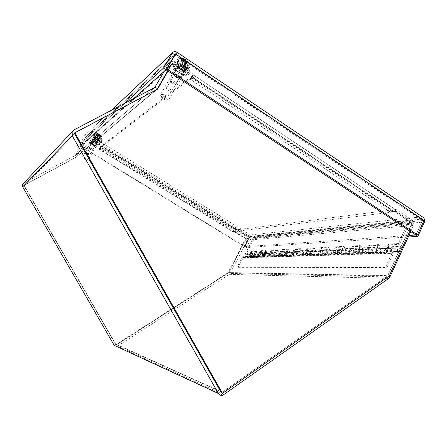 <?xml version="1.0" encoding="UTF-8"?>
<svg xmlns="http://www.w3.org/2000/svg" width="447" height="447" viewBox="0 0 447 447"><rect width="100%" height="100%" fill="white"/><g stroke="black" fill="none" stroke-linecap="round" stroke-linejoin="round"><path stroke-width="0.34" stroke-dasharray="2.23 1.68" d="M174.257 70.486C175.878 68.771 184.432 74.28 182.722 75.923C181.381 77.907 172.402 72.28 174.179 70.565L174.257 70.486M175.621 68.128L175.542 68.207C173.754 69.939 182.722 75.565 184.069 73.565C185.79 71.906 177.247 66.396 175.621 68.128M91.719 141.179C92.345 140.442 98.061 143.94 97.267 144.571C96.736 145.387 90.903 141.85 91.702 141.196L91.719 141.179M92.641 139.632L92.624 139.648C91.819 140.308 97.642 143.845 98.178 143.023C98.977 142.381 93.272 138.883 92.641 139.632M410.726 231.63L413.57 225.439C414.313 223.327 413.849 221.583 412.184 220.215L396.036 209.453L235.295 229.97L246.398 236.832C247.543 237.709 247.839 238.832 247.292 240.201L230.155 273.413L229.317 274.341L116.801 346.559M245.621 238.335L411.123 222.528L394.952 211.772L234.513 231.473L245.621 238.335L245.889 239.335L228.473 272.826L116.84 344.592L115.79 344.346L24.389 185.941L74.973 134.424M234.513 231.473L235.295 229.97M411.123 222.528L411.531 224.081L387.454 276.062L222.142 392.304L115.79 344.346M394.952 211.772L396.036 209.453M170.843 61.44L84.667 139.76C85.606 138.581 86.774 138.341 88.171 139.039L100.547 146.689L193.797 74.638L174.632 61.859L170.894 61.418M173.246 64.256L87.26 140.576L99.642 148.22L192.439 77.024L173.246 64.256L171.62 64.575L169.776 63.351M192.439 77.024L193.797 74.638M87.26 140.576L86.221 140.788L76.951 156.377L76.051 157.199L24.697 184.862L24.389 185.941M99.642 148.22L100.547 146.689M169.748 63.329L169.162 62.938L164.323 71.269M76.051 157.199L157.523 88.919L171.62 64.575L86.204 140.816L84.623 139.838L75.13 155.578L23.741 183.203L73.911 129.948M156.132 90.193L75.454 132.675L24.373 185.198M186.248 69.715C184.371 71.581 175.129 65.569 177.051 63.725C178.577 61.541 188.31 67.687 186.365 69.598L186.248 69.715M187.589 67.368L187.712 67.251C189.662 65.323 179.94 59.177 178.409 61.379C176.476 63.245 185.706 69.251 187.589 67.368M99.703 140.436C98.971 141.246 92.78 137.441 93.658 136.721C94.256 135.804 100.62 139.682 99.731 140.414L99.703 140.436M100.614 138.894L100.642 138.866C101.536 138.129 95.177 134.251 94.574 135.173C93.691 135.899 99.877 139.71 100.614 138.894M173.224 57.339L87.551 135.983L249.744 236.379L250.51 234.887C251.549 235.77 251.756 236.893 251.119 238.262L246.364 247.504L408.256 237.005M424.253 218.901L423.225 217.426M249.974 235.932L249.728 237.402L244.962 246.643L408.955 235.491M249.744 236.379L421.337 219.114L422.426 220.606L415.844 235.005M422.37 216.856L421.337 219.114L423.627 221.41M421.337 219.114L175.503 54.545L174.721 54.819L422.421 220.589L249.728 237.402L251.119 238.262L424.466 221.969M133.726 98.552L80.728 145.811L79.147 144.839L84.829 135.307C85.807 134.083 87.014 133.804 88.456 134.458L87.551 135.983L86.377 136.357L80.739 145.823L246.364 247.504M88.456 134.458L86.047 136.659L80.421 146.108L244.28 246.677L250.51 234.887L88.456 134.458L177.141 52.277M249.75 236.603L249.711 237.391L244.945 246.632L244.28 246.677M249.711 237.391L249.04 237.458L86.047 136.659L86.377 136.357L249.711 237.391M80.739 145.823L80.421 146.108M87.551 135.983L86.383 136.318L80.728 145.811M174.688 54.813L86.366 136.346L84.79 135.368L111.582 110.174M177.319 52.489L175.962 54.83L175.084 54.484M125.015 103.123L79.147 144.839M177.085 52.333L422.393 216.801L250.51 234.887M424.074 220.427L422.421 220.589L415.833 235.005M193.422 77.717L194.389 75.66L194.032 75.325L191.841 77.013L391.058 209.531L394.718 209.062L395.846 209.9L395.388 212.085L193.422 77.722L193.992 76.694L192.489 78.432L393.824 212.286L395.388 212.085M393.634 211.375L192.679 77.711L190.495 79.376L389.974 211.833L393.634 211.375L393.829 212.275M389.974 211.833L391.058 209.531M192.679 77.711L192.495 78.421M190.495 79.376L191.841 77.013M395.388 212.096L393.829 212.286L394.293 211.302L395.852 211.107L395.383 212.096M168.016 71.062L172.888 62.641L193.992 76.694M395.852 211.107L413.615 222.936L409.877 231.065M221.399 392.874L387.705 275.883L412.005 223.087L394.293 211.302M156.897 89.54L74.319 133.267M193.065 77.409L172.028 63.413L167.714 70.866M413.615 222.936L412.005 223.087M172.888 62.641L172.028 63.413M389.264 275.911L387.705 275.883M157.5 89.221L156.69 89.897M234.329 231.138L233.725 231.809L99.67 149.102L101.078 147.672L235.871 230.948L234.329 231.138L100.206 148.337M235.116 229.635L101.106 146.8L99.301 149.382L233.083 231.892L235.116 229.635L236.664 229.434L235.871 230.948M101.106 146.8L101.983 146.13L236.664 229.434M101.983 146.13L101.078 147.672M99.687 148.728L86.142 140.369L76.102 157.266L23.797 185.444L115.767 344.833L228.015 272.704L245.565 238.748L233.418 231.255L233.088 231.892L233.725 231.809M233.418 231.255L234.06 231.177L233.725 231.814L233.088 231.892M234.06 231.177L246.23 238.687L228.652 272.715L116.175 345.017L23.987 185.242L76.409 157.009L86.478 140.073L100.05 148.454M99.301 149.382L99.664 149.102M246.23 238.687L245.565 238.748M86.478 140.073L86.142 140.369M228.652 272.715L228.015 272.704M116.175 345.017L115.767 344.833M76.409 157.009L76.102 157.266M257.634 255.857L257.014 256.466C255.12 256.321 254.756 255.444 255.93 253.84C257.36 253.656 257.93 254.326 257.634 255.857C257.93 254.326 257.36 253.656 255.93 253.84C254.756 255.444 255.12 256.321 257.014 256.466L257.634 255.857M254.494 253.93C253.985 256.544 254.952 257.707 257.394 257.416C259.4 255.164 259.009 253.594 256.215 252.7L256.852 251.449L256.025 250.94L254.494 253.93L259.288 253.728L260.836 250.689L261.674 251.208L261.026 252.477C263.859 253.382 264.255 254.98 262.227 257.265C259.752 257.561 258.768 256.382 259.288 253.728M251.259 252.929C254.013 253.807 254.404 255.354 252.421 257.567C250.013 257.858 249.057 256.712 249.566 254.142L251.074 251.192L251.89 251.695L251.259 252.929L246.738 253.136L255.092 236.876L254.293 236.385L245.062 254.332C244.565 256.869 245.504 257.992 247.884 257.707C249.839 255.522 249.46 254.002 246.738 253.136M252.661 256.036C252.952 254.533 252.393 253.868 250.985 254.047C249.823 255.628 250.175 256.494 252.052 256.634L252.661 256.036M256.852 251.449L251.89 251.695M251.074 251.192L256.025 250.94M267.764 255.494L267.133 256.12C265.183 255.975 264.808 255.069 266.015 253.41C267.485 253.22 268.066 253.918 267.764 255.494C268.066 253.918 267.485 253.22 266.015 253.41C264.808 255.069 265.183 255.975 267.133 256.12L267.764 255.494M264.54 253.505C264.015 256.204 265.01 257.405 267.524 257.103C269.58 254.779 269.172 253.158 266.3 252.237L266.96 250.94L266.105 250.415L264.54 253.505L269.647 253.293L271.234 250.152L272.1 250.683L271.435 252.002C274.346 252.935 274.76 254.583 272.676 256.941C270.128 257.248 269.122 256.03 269.647 253.293M262.467 255.684C262.763 254.131 262.188 253.449 260.741 253.633C259.551 255.265 259.919 256.153 261.841 256.304L262.467 255.684M266.96 250.94L261.674 251.208M260.836 250.689L266.105 250.415M278.576 255.108L277.928 255.757C275.916 255.6 275.536 254.667 276.771 252.952C278.28 252.756 278.883 253.477 278.576 255.108C278.883 253.477 278.28 252.756 276.771 252.952C275.536 254.667 275.916 255.6 277.928 255.757L278.576 255.108M275.251 253.052C274.721 255.84 275.743 257.081 278.33 256.768C280.442 254.365 280.023 252.689 277.067 251.739L277.738 250.404L276.861 249.856L275.251 253.052L280.716 252.823L282.342 249.577L283.23 250.13L282.549 251.488C285.549 252.454 285.974 254.159 283.834 256.6C281.213 256.913 280.174 255.656 280.716 252.823M272.921 255.31C273.223 253.706 272.631 253.002 271.145 253.192C269.921 254.879 270.301 255.796 272.279 255.947L272.921 255.31M277.738 250.404L272.1 250.683M271.234 250.152L276.861 249.856M290.137 254.695L289.466 255.366C287.399 255.203 287.002 254.237 288.276 252.466C289.829 252.264 290.449 253.008 290.137 254.695C290.449 253.008 289.829 252.264 288.276 252.466C287.002 254.237 287.399 255.203 289.466 255.366L290.137 254.695M286.711 252.566C286.169 255.455 287.225 256.734 289.885 256.41C292.053 253.93 291.617 252.192 288.578 251.208L289.27 249.823L288.365 249.264L286.711 252.566L292.562 252.32L294.232 248.957L295.154 249.532L294.45 250.94C297.54 251.94 297.981 253.706 295.78 256.232C293.087 256.556 292.014 255.254 292.562 252.32M284.085 254.907C284.393 253.253 283.784 252.521 282.253 252.717C281.001 254.46 281.392 255.41 283.426 255.572L284.085 254.907M289.27 249.823L283.23 250.13M282.342 249.577L288.365 249.264M302.524 254.248L301.837 254.946C299.708 254.779 299.3 253.779 300.607 251.94C302.206 251.734 302.842 252.505 302.524 254.248C302.842 252.505 302.206 251.734 300.607 251.94C299.3 253.779 299.708 254.779 301.837 254.946L302.524 254.248M298.998 252.047C298.44 255.036 299.529 256.366 302.267 256.03C304.502 253.46 304.049 251.661 300.915 250.638L301.624 249.208L300.691 248.621L298.998 252.047L305.279 251.778L306.994 248.297L307.938 248.89L307.223 250.348C310.402 251.387 310.861 253.22 308.598 255.835C305.821 256.176 304.714 254.824 305.279 251.778M296.037 254.483C296.35 252.767 295.724 252.013 294.148 252.214C292.858 254.019 293.26 255.002 295.355 255.164L296.037 254.483M301.624 249.208L295.154 249.532M294.232 248.957L300.691 248.621M315.833 253.773L315.124 254.494C312.934 254.321 312.509 253.281 313.855 251.376C315.504 251.164 316.163 251.963 315.833 253.773C316.163 251.963 315.504 251.164 313.855 251.376C312.509 253.281 312.934 254.321 315.124 254.494L315.833 253.773M312.196 251.488C311.626 254.589 312.749 255.963 315.571 255.617C317.867 252.952 317.404 251.091 314.168 250.029L314.895 248.543L313.934 247.94L312.196 251.488L318.957 251.203L320.722 247.588L321.695 248.202L320.957 249.717C324.243 250.795 324.718 252.695 322.388 255.41C319.527 255.762 318.381 254.36 318.957 251.203M308.855 254.025C309.179 252.248 308.531 251.46 306.91 251.672C305.586 253.544 305.999 254.561 308.162 254.729L308.855 254.025M314.895 248.543L307.938 248.89M306.994 248.297L313.934 247.94M330.171 253.259L329.445 254.008C327.182 253.829 326.74 252.751 328.126 250.773C329.825 250.549 330.506 251.376 330.171 253.259C330.506 251.376 329.825 250.549 328.126 250.773C326.74 252.751 327.182 253.829 329.445 254.008L330.171 253.259M326.411 250.884C325.829 254.103 326.997 255.533 329.908 255.176C332.272 252.41 331.786 250.471 328.444 249.37L329.199 247.828L328.204 247.197L326.411 250.884L333.713 250.577L335.529 246.822L336.535 247.459L335.775 249.035C339.167 250.158 339.664 252.13 337.267 254.952C334.311 255.315 333.127 253.857 333.713 250.577M322.65 253.527C322.985 251.683 322.315 250.868 320.639 251.085C319.275 253.03 319.706 254.086 321.935 254.265L322.65 253.527M329.199 247.828L321.695 248.202M320.722 247.588L328.204 247.197M345.665 252.706L344.916 253.483C342.575 253.293 342.117 252.175 343.547 250.113C345.302 249.884 346.006 250.75 345.665 252.706C346.006 250.75 345.302 249.884 343.547 250.113C342.117 252.175 342.575 253.293 344.916 253.483L345.665 252.706M341.776 250.231C341.184 253.583 342.391 255.069 345.391 254.701C347.827 251.817 347.325 249.806 343.877 248.661L344.648 247.057L343.62 246.403L341.776 250.231L349.683 249.895L351.549 245.99L352.594 246.66L351.811 248.292C355.32 249.465 355.834 251.516 353.359 254.455C350.308 254.835 349.085 253.315 349.683 249.895M337.535 252.996C337.871 251.08 337.178 250.231 335.451 250.46C334.049 252.477 334.496 253.578 336.792 253.756L337.535 252.996M344.648 247.057L336.535 247.459M335.529 246.822L343.62 246.403M362.456 252.102L361.679 252.913C359.265 252.717 358.79 251.549 360.26 249.404C362.07 249.163 362.802 250.063 362.456 252.102C362.802 250.063 362.07 249.163 360.26 249.404C358.79 251.549 359.265 252.717 361.679 252.913L362.456 252.102M358.433 249.527C357.823 253.019 359.075 254.566 362.176 254.181C364.691 251.18 364.16 249.085 360.595 247.889L361.388 246.219L360.327 245.537L358.433 249.527L367.021 249.163L368.943 245.09L370.021 245.783L369.216 247.493C372.848 248.711 373.385 250.856 370.837 253.913C367.68 254.309 366.406 252.723 367.021 249.163M353.633 252.421C353.979 250.426 353.264 249.543 351.482 249.778C350.035 251.873 350.498 253.019 352.873 253.214L353.633 252.421M361.388 246.219L352.594 246.66M351.549 245.99L360.327 245.537M380.71 251.449L379.911 252.298C377.408 252.091 376.916 250.868 378.43 248.633C380.308 248.381 381.067 249.32 380.71 251.449C381.067 249.32 380.308 248.381 378.43 248.633C376.916 250.868 377.408 252.091 379.911 252.298L380.71 251.449M376.542 248.761C375.921 252.404 377.218 254.019 380.431 253.617C383.023 250.488 382.47 248.303 378.777 247.051L379.592 245.308L378.492 244.593L376.542 248.761L385.906 248.364L387.89 244.107L398.322 243.565L408.709 221.081L254.293 236.385M371.111 251.795C371.463 249.711 370.719 248.795 368.876 249.04C367.389 251.225 367.87 252.421 370.328 252.622L371.111 251.795M379.592 245.308L370.021 245.783M368.943 245.09L378.492 244.593M398.322 243.565L399.462 244.313L389.007 244.833L388.18 246.615L378.777 247.051M388.18 246.615C391.471 246.051 392.963 251.979 389.868 253.326C386.605 253.74 385.286 252.086 385.906 248.364M369.216 247.493L360.595 247.889M351.811 248.292L343.877 248.661M335.775 249.035L328.444 249.37M320.957 249.717L314.168 250.029M307.223 250.348L300.915 250.638M294.45 250.94L288.578 251.208M282.549 251.488L277.067 251.739M271.435 252.002L266.3 252.237M261.026 252.477L256.215 252.7M390.153 251.113C390.51 248.94 389.739 247.979 387.834 248.236C386.292 250.516 386.795 251.767 389.343 251.974L390.153 251.113M387.89 244.107L389.007 244.833M408.709 221.081L409.832 221.829L399.462 244.313M409.832 221.829L255.092 236.876M248.119 256.198C248.403 254.717 247.856 254.064 246.465 254.242C245.314 255.801 245.666 256.651 247.515 256.79L248.119 256.198M247.431 256.533L242.676 256.701L243.486 257.193L248.253 257.036L249.588 255.628C250.057 257.371 251.097 258.02 252.711 257.556C254.729 254.829 254.119 253.343 250.873 253.108L247.431 256.533L248.253 257.036M252.946 256.025L252.337 256.623C250.46 256.483 250.102 255.623 251.264 254.036C252.678 253.857 253.237 254.522 252.946 256.025M252.047 256.377L255.533 252.896C258.819 253.136 259.439 254.639 257.394 257.416C255.762 257.88 254.712 257.226 254.231 255.449L252.879 256.885L252.047 256.377L257.109 256.198L257.953 256.718L259.321 255.259C259.808 257.064 260.875 257.729 262.529 257.254C264.602 254.438 263.97 252.907 260.64 252.667L257.109 256.198M262.769 255.673L262.143 256.293C260.221 256.148 259.852 255.254 261.042 253.622C262.495 253.438 263.071 254.119 262.769 255.673M252.879 256.885L257.953 256.718M262.026 256.03L265.602 252.438C268.982 252.684 269.619 254.237 267.524 257.103C265.848 257.584 264.764 256.908 264.272 255.075L262.881 256.556L262.026 256.03L267.423 255.84L268.289 256.377L269.697 254.874C270.2 256.734 271.301 257.422 273 256.93C275.128 254.019 274.475 252.443 271.05 252.192L267.423 255.84M273.246 255.298L272.603 255.935C270.619 255.785 270.245 254.863 271.469 253.175C272.955 252.985 273.547 253.695 273.246 255.298M262.881 256.556L268.289 256.377M272.676 255.656L276.352 251.952C279.822 252.203 280.481 253.812 278.33 256.768C276.609 257.265 275.492 256.567 274.983 254.673L273.553 256.204L272.676 255.656L278.442 255.455L279.336 256.008L280.783 254.455C281.303 256.382 282.431 257.092 284.18 256.589C286.365 253.578 285.694 251.946 282.169 251.683L278.442 255.455M284.432 254.896L283.772 255.555C281.733 255.399 281.342 254.449 282.599 252.706C284.13 252.505 284.739 253.237 284.432 254.896M273.553 256.204L279.336 256.008M284.063 255.259L287.84 251.426C290.679 249.89 292.835 255.148 289.885 256.41C288.114 256.924 286.963 256.204 286.438 254.242L284.968 255.824L284.063 255.259L290.243 255.047L291.165 255.617L292.651 254.013C293.187 256.002 294.355 256.74 296.154 256.22C299.144 254.935 296.953 249.582 294.07 251.141L290.243 255.047M296.406 254.472L295.73 255.153C293.629 254.991 293.226 254.002 294.517 252.197C296.093 251.996 296.724 252.751 296.406 254.472M284.968 255.824L291.165 255.617M296.272 254.835L300.155 250.868C303.077 249.275 305.301 254.723 302.267 256.03C300.445 256.561 299.261 255.813 298.713 253.784L297.205 255.421L296.272 254.835L302.904 254.606L303.854 255.198L305.385 253.533C305.944 255.6 307.145 256.36 309 255.824C312.079 254.494 309.81 248.94 306.849 250.56L302.904 254.606M309.257 254.008L308.559 254.717C306.396 254.55 305.983 253.527 307.307 251.655C308.933 251.443 309.581 252.231 309.257 254.008M297.205 255.421L303.854 255.198M309.385 254.382L313.386 250.264C316.392 248.616 318.7 254.265 315.571 255.617C313.693 256.17 312.47 255.393 311.905 253.287L310.352 254.986L309.385 254.382L316.532 254.131L317.515 254.751L319.091 253.019C319.666 255.164 320.912 255.958 322.818 255.393C325.992 254.013 323.645 248.253 320.594 249.934L316.532 254.131M323.08 253.516L322.365 254.248C320.136 254.069 319.706 253.013 321.069 251.069C322.74 250.851 323.416 251.667 323.08 253.516M310.352 254.986L317.515 254.751M323.522 253.89L327.64 249.61C330.741 247.901 333.127 253.773 329.908 255.176C327.969 255.745 326.707 254.941 326.12 252.756L324.522 254.516L323.522 253.89L331.238 253.622L332.255 254.265L333.875 252.466C334.479 254.695 335.758 255.516 337.731 254.935C341.005 253.499 338.569 247.515 335.423 249.258L331.238 253.622M337.999 252.98L337.256 253.745C334.959 253.561 334.507 252.46 335.915 250.437C337.641 250.214 338.334 251.058 337.999 252.98M324.522 254.516L332.255 254.265M338.798 253.36L343.045 248.912C346.241 247.135 348.716 253.237 345.391 254.701C343.391 255.293 342.089 254.455 341.474 252.181L339.832 254.013L338.798 253.36L347.157 253.069L348.207 253.734L349.878 251.862C350.504 254.187 351.834 255.041 353.868 254.438C357.242 252.946 354.717 246.71 351.465 248.526L347.157 253.069M354.136 252.404L353.376 253.198C350.996 253.002 350.532 251.857 351.979 249.756C353.767 249.521 354.482 250.404 354.136 252.404M339.832 254.013L348.207 253.734M355.359 252.784L359.734 248.152C363.037 246.303 365.612 252.661 362.176 254.181C360.114 254.801 358.762 253.924 358.125 251.555L356.427 253.466L355.359 252.784L364.439 252.466L365.529 253.164L367.255 251.214C367.903 253.633 369.283 254.527 371.384 253.896C374.871 252.343 372.245 245.844 368.892 247.733L364.439 252.466M371.658 251.773L370.876 252.605C368.412 252.399 367.931 251.203 369.423 249.018C371.267 248.772 372.01 249.689 371.658 251.773M356.427 253.466L365.529 253.164M242.676 256.701L237.296 266.865L238.111 267.356L243.486 257.193M242.347 257.047L392.583 251.991L397.701 246.42C400.49 245.789 401.948 247.135 402.082 250.454M386.186 250.504C386.867 253.03 388.292 253.969 390.466 253.309C394.075 251.683 391.343 244.895 387.873 246.867L383.275 251.812L373.368 252.158L377.888 247.325C381.302 245.392 383.979 252.03 380.431 253.617C378.296 254.265 376.894 253.348 376.229 250.873L374.474 252.868L384.403 252.538L386.186 250.504L395.992 250.136L393.729 252.734L386.906 267.507L385.75 266.764L392.583 251.991M367.255 251.214L376.229 250.873M349.878 251.862L358.125 251.555M333.875 252.466L341.474 252.181M319.091 253.019L326.12 252.756M305.385 253.533L311.905 253.287M292.651 254.013L298.713 253.784M280.783 254.455L286.438 254.242M269.697 254.874L274.983 254.673M259.321 255.259L264.272 255.075M249.588 255.628L254.231 255.449M243.157 257.539L393.729 252.734M374.474 252.868L373.368 252.158M383.275 251.812L384.403 252.538M390.751 251.091L389.935 251.957C387.393 251.745 386.89 250.493 388.426 248.208C390.337 247.951 391.108 248.912 390.751 251.091M401.216 252.337L400.35 253.002C398.143 253.678 396.69 252.723 395.992 250.136M400.635 250.739L399.808 251.622C397.221 251.404 396.707 250.13 398.271 247.789C400.21 247.532 400.998 248.51 400.635 250.739M237.296 266.865L385.75 266.764M238.111 267.356L386.906 267.507M246.314 254.561C245.621 255.93 245.995 256.612 247.442 256.606C248.437 255.265 248.135 254.533 246.537 254.421L246.314 254.561M398.07 248.275C397.132 250.326 397.679 251.348 399.702 251.348C401.06 249.337 400.613 248.241 398.378 248.057L398.07 248.275M89.361 148.18L92.87 149.773C91.976 148.426 90.601 147.594 88.746 147.281L89.361 148.18M89.45 148.952L89.104 148.611C88.271 147.314 93.255 150.326 91.479 150.041L89.45 148.952M96.15 136.704C97.748 137.899 98.916 138.419 99.659 138.274C98.798 136.877 97.429 136.044 95.557 135.776L96.15 136.704M98.273 134.022L97.239 136.056L97.278 134.094L98.401 133.988L98.016 134.268L98.396 133.798L97.25 133.329L97.217 135.665L97.921 136.257L98.675 136.413L100.156 134.72L100.737 135.229L100.016 134.648L99.86 135.273L100.083 134.832L100.754 135.989L98.832 136.966L97.379 136.218L97.949 134.62L97.278 134.094M98.658 133.765L97.373 135.659L97.826 133.452L99.111 133.983L98.932 134.469L99.284 134.078L100.156 134.72M97.25 133.329L97.826 133.452M100.1 134.681L98.854 136.514L100.737 135.229M99.715 134.938L98.714 136.911L100.178 135.86L99.301 134.659L98.949 135.078L99.122 134.564L97.859 134.597M100.754 135.989L100.178 135.86M95.719 135.173C99.927 138.078 101.977 138.76 101.871 137.218L101.871 137.218C100.223 135.469 98.139 134.201 95.624 133.407L95.624 133.407C94.205 133.212 94.239 133.804 95.719 135.173M99.122 134.564L99.122 135.005L99.301 134.659M100.083 134.832L100.698 135.346L100.083 134.776M98.323 133.815L97.519 133.619L98.323 133.871M94.753 136.391C97.893 138.738 100.184 139.766 101.631 139.47C102.821 138.492 94.384 133.346 93.585 134.564L94.753 136.391M99.094 133.96L97.921 136.257M100.698 135.346L99.86 135.273L98.53 136.905L98.832 136.966M99.122 135.005L97.932 136.715M97.519 133.619L98.016 134.268L97.301 136.111L97.217 135.665M98.821 136.536L98.619 136.866M95.652 138.905L95.457 139.235L95.893 138.699L95.652 138.905L96.641 139.162L96.206 139.699L96.401 139.369M99.558 140.475L99.363 140.805L98.29 140.14L98.485 139.81L99.692 140.392L98.658 139.665L98.463 140L99.536 140.665L99.731 140.33M97.742 138.235L97.301 138.777L97.742 138.235L96.988 137.771L96.546 138.313L96.988 137.771M96.641 139.162L98.485 139.81M98.658 139.665L97.496 138.441M96.742 137.978L93.691 136.737L95.893 138.699M101.542 141.576C100.346 142.867 90.395 136.743 91.803 135.581C92.769 134.117 103.022 140.364 101.586 141.531L101.542 141.576M95.697 139.034L93.451 137.145L93.652 136.81M95.457 139.235L93.451 137.145M96.546 138.313L93.619 137L96.792 138.106M97.547 138.57C98.927 139.525 99.592 140.224 99.536 140.665M97.301 138.777L98.463 140M94.697 137.665L94.893 137.33M98.29 140.14L96.446 139.498M93.619 137L93.82 136.665M94.725 137.475L94.529 137.81M99.363 140.805L96.206 139.699M93.255 137.48L93.294 137.408C93.887 136.514 100.178 140.341 99.301 141.062L99.273 141.084C98.603 141.85 92.769 138.358 93.255 137.48M101.145 142.247C99.955 143.526 89.998 137.408 91.406 136.251C92.373 134.793 102.626 141.034 101.19 142.202L101.145 142.247M88.752 154.5L86.405 152.662C87.925 152.935 89.059 153.617 89.802 154.707L87.517 154.679L86.941 153.405M94.188 145.778C92.289 144.839 91.317 144.057 91.272 143.448C93.188 143.755 94.608 144.61 95.518 146.018L94.188 145.778M92.758 143.9C94.267 144.649 95.043 145.269 95.082 145.756L94.026 145.566C92.518 144.817 91.741 144.197 91.702 143.71L92.758 143.9M96.658 141.598L97.988 141.828C97.088 140.403 95.68 139.548 93.753 139.252C93.792 139.877 94.764 140.66 96.658 141.598M84.109 158.132C86.556 159.45 87.355 160.194 86.511 160.356L82.946 158.221C82.634 157.718 83.019 157.69 84.109 158.132M84.226 157.182L82.572 156.841L82.701 157.299L87.394 160.121L87.986 160.093C87.897 159.361 86.64 158.394 84.226 157.182M94.395 139.995C96.798 141.191 98.027 142.18 98.083 142.962C97.563 143.755 91.942 140.347 92.719 139.704L94.395 139.995M93.753 139.134C97.692 141.09 99.703 142.71 99.787 143.995C98.943 145.297 89.746 139.71 91.015 138.659L93.753 139.134M94.222 138.335C98.161 140.291 100.173 141.911 100.257 143.196C99.413 144.51 90.21 138.922 91.484 137.866L94.222 138.335M170.452 81.516C172.838 83.567 174.743 84.327 176.168 83.807C177.437 82.6 170.799 78.448 169.826 79.84L170.452 81.516M170.709 82.622C170.067 80.885 171.207 81.03 174.129 83.053C174.755 84.779 173.615 84.639 170.709 82.622M180.487 64.083C182.84 66.162 184.74 66.905 186.198 66.312C187.517 65.005 180.946 60.853 179.912 62.345L180.487 64.083M183.851 59.859L182.303 62.971L182.192 60.071L184.019 59.552L183.572 60.138L184.203 59.367L182.611 58.468L182.538 62.133L183.644 63.044L184.84 63.273L187.254 60.546L188.047 61.435L186.74 60.686L186.449 61.703L186.762 61.049L187.6 63.016L184.756 64.385L187.259 62.887M185.103 60.77L184.969 61.563L185.103 60.77L184.399 60.474L182.985 60.954L182.499 63.245L182.538 62.133M184.74 59.211L182.806 62.094L183.622 58.563L185.432 59.557L185.187 60.289L185.706 59.708L187.254 60.546M182.611 58.468L183.622 58.563M186.913 60.708L185.092 63.457L188.047 61.435M186.013 61.356L184.577 64.329L186.589 62.921L186.013 61.356L185.376 60.915L183.393 63.988L182.499 63.245M187.6 63.016L186.589 62.921M179.521 61.96C184.091 67.089 193.501 68.073 188.852 62.865C184.186 57.602 174.738 56.763 179.521 61.96M184.969 61.563L185.376 60.915M186.762 61.049L187.74 61.831L186.796 60.926M184.047 59.429L182.789 59.133L184.019 59.552M178.04 63.837C182.661 67.91 186.393 69.363 189.237 68.19C191.819 65.636 178.934 57.49 176.9 60.406C176.325 61.178 176.705 62.323 178.04 63.837M185.561 59.39L183.644 63.044M187.74 61.831L186.449 61.703L184.427 64.195L184.795 64.385M182.789 59.133L183.572 60.138L182.432 62.926M184.544 64.357L183.393 63.988M185.041 63.496L184.605 64.111M179.521 67.676L180.102 67.179L179.521 67.676L180.644 68.425L181.231 67.933L180.644 68.425M185.952 69.827L185.661 70.335L184.041 69.257L184.332 68.749L185.952 69.827L186.315 69.564L184.751 68.402L184.46 68.911L186.081 69.995L186.371 69.486M183.913 65.675L183.019 66.692L183.913 65.675L182.767 64.916L181.879 65.932L182.767 64.916M181.231 67.933L184.332 68.749M184.751 68.402L183.309 66.184M182.169 65.424L179.057 64.608L177.425 63.524L177.107 63.759L178.649 64.96L180.102 67.179M189.02 71.559C185.958 74.532 171.123 64.865 174.224 61.898C176.688 58.395 192.339 68.285 189.226 71.352L189.02 71.559M179.811 67.687L178.359 65.469L176.727 64.385L177.023 63.876M179.23 68.179C177.208 66.609 176.375 65.346 176.727 64.385M181.879 65.932L178.766 65.117L177.135 64.033C178.342 63.625 180.119 64.094 182.477 65.43M183.616 66.19C185.656 67.782 186.472 69.05 186.081 69.995M183.019 66.692L184.46 68.911M178.766 65.117L179.057 64.608M184.041 69.257L180.94 68.436M177.135 64.033L177.425 63.524M178.649 64.96L178.359 65.469M185.661 70.335C184.438 70.715 182.672 70.246 180.353 68.933M176.436 64.893L176.52 64.776C178.018 62.625 187.645 68.698 185.734 70.581L185.617 70.693C183.84 72.475 174.984 66.882 176.436 64.893M188.438 72.576C185.382 75.532 170.542 65.871 173.637 62.915C176.09 59.429 191.752 69.319 188.651 72.369L188.438 72.576M169.698 91.227C167.334 90.11 166.228 89.059 166.373 88.087C167.156 86.975 172.626 90.378 171.603 91.333L169.698 91.227M177.677 78.018C174.716 76.633 173.347 75.297 173.576 74.018C174.598 72.543 181.421 76.823 180.096 78.102L177.677 78.018M176.146 74.504C178.504 75.61 179.599 76.672 179.426 77.689L177.504 77.622C175.151 76.521 174.062 75.454 174.235 74.437L176.146 74.504M181.32 71.671L183.751 71.727C185.097 70.408 178.292 66.128 177.247 67.642C177.006 68.944 178.364 70.291 181.32 71.671M163.339 96.2C167.904 97.927 169.027 101.838 164.312 99.446L162.557 98.357C160.255 96.2 160.512 95.479 163.339 96.2M163.619 94.641L160.618 94.434C160.21 95.105 160.864 96.127 162.585 97.502L164.898 98.932C166.966 99.904 168.318 100.128 168.966 99.597C169.167 98.083 167.385 96.435 163.619 94.641M178.733 68.38C182.477 70.129 184.209 71.827 183.924 73.47C182.616 75.403 173.967 69.972 175.688 68.302L178.733 68.38M178.046 66.759C184.181 69.626 187.014 72.403 186.555 75.09C184.432 78.264 170.246 69.369 173.084 66.625C173.889 65.843 175.548 65.888 178.046 66.759M178.75 65.541C184.879 68.402 187.712 71.185 187.248 73.884C185.114 77.074 170.938 68.179 173.782 65.413C174.593 64.625 176.247 64.67 178.75 65.541M412.184 220.215L246.398 236.832M247.292 240.201L413.57 225.439L411.531 224.081L245.889 239.335L247.292 240.201M389.901 276.967L230.155 273.413L228.724 272.553L387.806 275.626L388.784 276.252M229.317 274.341L388.717 278.42M387.454 276.062L228.473 272.826M116.84 344.592L222.416 392.159M223.858 394.701L117.757 346.179M88.171 139.039L174.632 61.859M157.417 88.64L77.013 156.277L75.414 155.305L154.533 87.634M154.673 87.562L75.13 155.578M75.454 132.675L24.697 184.862M175.962 54.83L173.302 57.266M194.032 75.325L394.718 209.062M249.566 254.142L245.062 254.332M387.018 247.543L396.835 247.107M368.06 248.381L377.05 247.984M350.666 249.147L358.919 248.783M334.641 249.856L342.251 249.515M319.84 250.504L326.874 250.197M306.117 251.113L312.643 250.823M293.361 251.678L299.434 251.41M281.476 252.197L287.136 251.952M270.379 252.689L275.67 252.454M259.986 253.147L264.942 252.929M250.236 253.578L254.885 253.371M97.418 134.234L97.943 134.687M97.91 133.67L97.396 133.558M100.502 135.245L99.977 134.793M99.999 135.81L100.514 135.922M95.082 135.838L93.915 134.005C94.719 132.781 103.151 137.927 101.961 138.905C100.514 139.207 98.223 138.184 95.082 135.838M98.675 134.374L97.39 136.19M98.262 133.681L97.222 135.625M100.111 135.028L98.865 136.944M99.698 134.335L98.703 136.38M182.437 60.261L183.153 61.055M182.985 60.954L182.192 60.071M183.723 58.931L182.812 58.848M187.656 61.485L186.941 60.686M186.349 62.798L186.986 62.893L186.377 62.781M178.526 62.993C177.196 61.479 176.816 60.334 177.386 59.552C179.431 56.629 192.311 64.776 189.724 67.341C186.874 68.52 183.141 67.072 178.526 62.993M184.399 60.474L182.51 63.206M184.041 59.144L182.544 62.066M186.712 61.423L184.84 64.357M186.365 60.094L184.879 63.223M175.542 68.207L174.179 70.565M184.069 73.565L182.722 75.923M92.624 139.648L91.702 141.196M98.178 143.023L97.267 144.571M117.131 346.475L222.902 395.204M116.661 344.676L222.142 392.304M169.229 62.82L84.667 139.76M171.648 64.536L86.221 140.788M76.951 156.377L157.523 88.919M75.398 155.332L154.589 87.606M178.409 61.379L177.051 63.725M187.712 67.251L186.365 69.598M94.574 135.173L93.658 136.721M100.642 138.866L99.731 140.414M86.74 135.894L86.752 136.173M84.829 135.307L111.504 110.213M86.383 136.318L174.704 54.785M175.503 54.545L422.147 219.678M395.846 209.9L194.389 75.66M393.963 211.627L192.78 77.812M389.868 253.326L371.384 253.896M370.837 253.913L353.868 254.438M353.359 254.455L337.731 254.935M337.267 254.952L322.818 255.393M322.388 255.41L309 255.824M308.598 255.835L296.154 256.22M295.78 256.232L284.18 256.589M283.834 256.6L273 256.93M272.676 256.941L262.529 257.254M252.421 257.567L247.884 257.707M262.227 257.265L252.711 257.556M387.834 248.236L369.423 249.018M389.343 251.974L370.876 252.605M368.876 249.04L351.979 249.756M370.328 252.622L353.376 253.198M351.482 249.778L335.915 250.437M352.873 253.214L337.256 253.745M335.451 250.46L321.069 251.069M336.792 253.756L322.365 254.248M320.639 251.085L307.307 251.655M321.935 254.265L308.559 254.717M306.91 251.672L294.517 252.197M308.162 254.729L295.73 255.153M294.148 252.214L282.599 252.706M295.355 255.164L283.772 255.555M282.253 252.717L271.469 253.175M283.426 255.572L272.603 255.935M271.145 253.192L261.042 253.622M272.279 255.947L262.143 256.293M260.741 253.633L251.264 254.036M261.841 256.304L252.337 256.623M250.985 254.047L246.465 254.242M252.052 256.634L247.515 256.79M368.892 247.733L377.888 247.325M351.465 248.526L359.734 248.152M335.423 249.258L343.045 248.912M320.594 249.934L327.64 249.61M306.849 250.56L313.386 250.264M294.07 251.141L300.155 250.868M282.169 251.683L287.84 251.426M271.05 252.192L276.352 251.952M260.64 252.667L265.602 252.438M250.873 253.108L255.533 252.896M390.466 253.309L400.35 253.002M387.873 246.867L397.701 246.42M389.935 251.957L399.808 251.622M388.426 248.208L398.271 247.789M398.378 248.057L246.537 254.421M399.702 251.348L247.442 256.606M91.479 150.041L92.378 149.806M89.104 148.611L88.852 147.672M95.557 135.776L88.746 147.281M99.659 138.274L92.87 149.773M97.412 134.161L97.949 134.62M100.061 135.776L100.536 135.91M93.585 134.564L93.915 134.005L95.624 133.407C98.524 133.379 100.609 134.648 101.871 137.218L101.631 139.47M98.401 133.988L97.323 136.262M98.396 133.798L97.301 136.111M100.022 134.826L98.53 136.905M100.016 134.648L98.558 136.67M93.691 136.737L93.294 137.408M99.692 140.392L99.301 141.062M91.803 135.581L91.406 136.251M101.586 141.531L101.19 142.202M95.518 146.018L97.988 141.828M91.272 143.448L93.753 139.252M89.802 154.707L95.082 145.756M86.405 152.662L91.702 143.71M86.511 160.356L87.394 160.121M82.946 158.221L82.701 157.299M92.719 139.704L82.572 156.841M98.083 142.962L87.986 160.093M91.484 137.866L91.015 138.659M100.257 143.196L99.787 143.995M179.912 62.345L169.826 79.84M186.198 66.312L176.168 83.807M182.437 60.233L183.164 61.01M176.9 60.406L177.386 59.552C181.393 57.099 182.75 59.2 185.835 60.412C188.176 62.63 190.718 62.993 189.724 67.341L189.237 68.19M184.097 59.758L182.51 63.228M184.203 59.367L182.6 62.871M186.639 61.066L184.427 64.195M186.74 60.686L184.589 63.731M177.107 63.759L176.52 64.776M186.315 69.564L185.734 70.581M174.224 61.898L173.637 62.915M189.226 71.352L188.651 72.369M180.096 78.102L183.751 71.727M173.576 74.018L177.247 67.642M171.603 91.333L179.426 77.689M166.373 88.087L174.235 74.437M164.312 99.446L164.898 98.932M162.557 98.357L162.585 97.502M175.688 68.302L160.618 94.434M183.924 73.47L168.966 99.597M173.782 65.413L173.084 66.625M187.248 73.884L186.555 75.09"/><path stroke-width="0.67" d="M164.323 71.269L154.673 87.562L73.911 129.948L72.129 131.77L72.285 135.838L218.376 393.494C219.488 395.193 220.997 395.757 222.902 395.204L388.717 278.42L389.901 276.967L410.726 231.63M116.801 346.559L114.209 345.363L22.708 186.852L22.624 184.348L23.657 183.253M74.934 133.206L74.973 134.424L220.79 391.796M408.955 235.491L415.839 235.021L417.889 236.379L424.466 221.969L424.253 218.901M423.225 217.426L424.08 218.007L424.074 220.427L417.47 234.893L166.899 69.011L175.598 54.014L177.085 52.333L424.086 218.002M423.627 221.41L424.466 221.969M408.256 237.005L417.889 236.379M177.141 52.277C175.129 51.142 173.503 51.405 172.268 53.064L163.524 68.106L125.015 103.123M175.084 54.484L166.021 69.76L133.726 98.552M174.688 54.813L172.212 53.154L111.582 110.174M166.021 69.76L163.524 68.106M417.47 234.893L415.833 235.005L166.049 69.766L166.899 69.011M424.074 220.427L175.598 54.014L174.721 54.819L166.049 69.766M409.877 231.065L389.264 275.911L222.466 393.354L74.839 132.737L157.5 89.221L168.016 71.062M74.839 132.737L74.319 133.267L221.399 392.874L222.466 393.354M167.714 70.866L156.897 89.54M402.082 250.454L401.216 252.337M388.784 276.252L389.901 276.967M114.209 345.363L218.376 393.494M72.285 135.838L22.708 186.852M154.533 87.634L155.115 87.137L157.417 88.64M154.589 87.606L155.092 87.176M72.129 131.77L22.624 184.348M111.504 110.213L172.268 53.064"/></g></svg>
